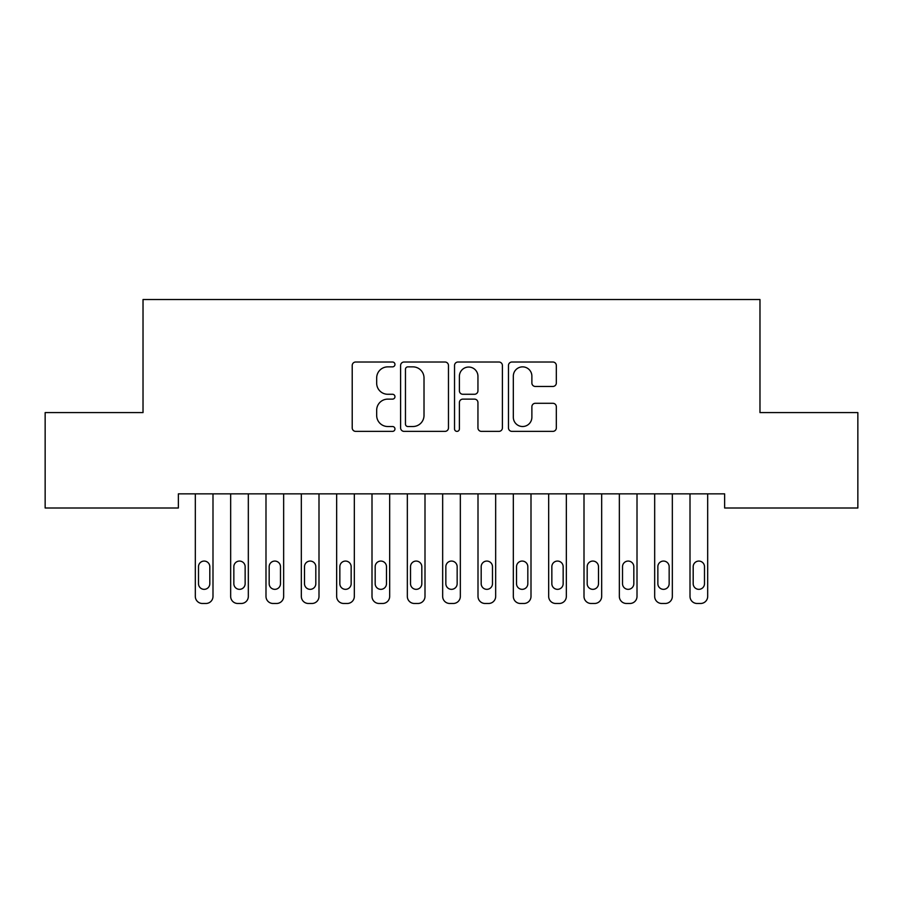 <?xml version="1.0" encoding="UTF-8"?>
<svg xmlns="http://www.w3.org/2000/svg" width="903" height="903" viewBox="0 0 903 903"><rect width="100%" height="100%" fill="white"/><g stroke="black" fill="none" stroke-linecap="round" stroke-linejoin="round"><path stroke-width="1.35" d="M394.961 364.44A2.427 2.427 0 0 0 392.534 362.013L355.692 362.013A3.465 3.465 0 0 0 352.215 365.478L352.215 427.909A3.465 3.465 0 0 0 355.692 431.374L392.534 431.374A2.427 2.427 0 0 0 394.961 428.948A2.427 2.427 0 0 0 392.534 426.521L387.771 426.521A11.096 11.096 0 0 1 376.675 415.425L376.675 410.222A11.096 11.096 0 0 1 387.771 399.126L392.534 399.126A2.427 2.427 0 0 0 394.961 396.699A2.427 2.427 0 0 0 392.534 394.272L387.771 394.272A11.096 11.096 0 0 1 376.675 383.165L376.675 377.962A11.096 11.096 0 0 1 387.771 366.866L392.534 366.866A2.427 2.427 0 0 0 394.961 364.44M552.862 386.461A3.465 3.465 0 0 0 556.327 382.996L556.327 365.478A3.465 3.465 0 0 0 552.862 362.013L511.933 362.013A3.465 3.465 0 0 0 508.468 365.478L508.468 427.909A3.465 3.465 0 0 0 511.933 431.374L552.862 431.374A3.465 3.465 0 0 0 556.327 427.909L556.327 406.756A3.465 3.465 0 0 0 552.862 403.291L535.344 403.291A3.465 3.465 0 0 0 531.878 406.756L531.878 417.242A9.278 9.278 0 0 1 522.6 426.521A9.278 9.278 0 0 1 513.322 417.242L513.322 376.145A9.278 9.278 0 0 1 522.6 366.866A9.278 9.278 0 0 1 531.878 376.145L531.878 382.996A3.465 3.465 0 0 0 535.344 386.461L552.862 386.461M724.635 493.862L178.365 493.862L178.365 508.005L45.15 508.005L45.15 412.592L143.024 412.592L143.024 299.525L759.976 299.525L759.976 412.592L857.85 412.592L857.85 508.005L724.635 508.005L724.635 493.862M448.464 365.478A3.465 3.465 0 0 0 444.998 362.013L404.07 362.013A3.465 3.465 0 0 0 400.605 365.478L400.605 427.909A3.465 3.465 0 0 0 404.07 431.374L444.998 431.374A3.465 3.465 0 0 0 448.464 427.909L448.464 365.478M458.002 362.013L498.93 362.013A3.465 3.465 0 0 1 502.395 365.478L502.395 427.909A3.465 3.465 0 0 1 498.93 431.374L481.412 431.374A3.465 3.465 0 0 1 477.947 427.909L477.947 402.591A3.465 3.465 0 0 0 474.481 399.126L462.855 399.126A3.465 3.465 0 0 0 459.39 402.591L459.39 428.948A2.427 2.427 0 0 1 456.963 431.374A2.427 2.427 0 0 1 454.536 428.948L454.536 365.478A3.465 3.465 0 0 1 458.002 362.013M407.885 366.866A2.427 2.427 0 0 0 405.458 369.293L405.458 424.094A2.427 2.427 0 0 0 407.885 426.521L412.919 426.521A11.096 11.096 0 0 0 424.015 415.425L424.015 377.962A11.096 11.096 0 0 0 412.919 366.866L407.885 366.866M477.947 376.314A9.278 9.278 0 0 0 468.668 367.047A9.278 9.278 0 0 0 459.39 376.314L459.39 390.796A3.465 3.465 0 0 0 462.855 394.272L474.481 394.272A3.465 3.465 0 0 0 477.947 390.796L477.947 376.314M212.995 493.862L212.995 596.409A7.066 7.066 0 0 1 205.918 603.475L202.385 603.475A7.066 7.066 0 0 1 195.319 596.409L195.319 493.862M209.812 583.688L209.812 566.723A5.655 5.655 0 0 0 204.157 561.068A5.655 5.655 0 0 0 198.502 566.723L198.502 583.688A5.655 5.655 0 0 0 204.157 589.343A5.655 5.655 0 0 0 209.812 583.688M248.325 493.862L248.325 596.409A7.066 7.066 0 0 1 241.259 603.475L237.726 603.475A7.066 7.066 0 0 1 230.66 596.409L230.66 493.862M245.142 583.688L245.142 566.723A5.655 5.655 0 0 0 239.487 561.068A5.655 5.655 0 0 0 233.843 566.723L233.843 583.688A5.655 5.655 0 0 0 239.487 589.343A5.655 5.655 0 0 0 245.142 583.688M283.655 493.862L283.655 596.409A7.066 7.066 0 0 1 276.589 603.475L273.056 603.475A7.066 7.066 0 0 1 265.99 596.409L265.99 493.862M280.483 583.688L280.483 566.723A5.655 5.655 0 0 0 274.828 561.068A5.655 5.655 0 0 0 269.173 566.723L269.173 583.688A5.655 5.655 0 0 0 274.828 589.343A5.655 5.655 0 0 0 280.483 583.688M318.996 493.862L318.996 596.409A7.066 7.066 0 0 1 311.93 603.475L308.397 603.475A7.066 7.066 0 0 1 301.331 596.409L301.331 493.862M315.813 583.688L315.813 566.723A5.655 5.655 0 0 0 310.158 561.068A5.655 5.655 0 0 0 304.503 566.723L304.503 583.688A5.655 5.655 0 0 0 310.158 589.343A5.655 5.655 0 0 0 315.813 583.688M354.326 493.862L354.326 596.409A7.066 7.066 0 0 1 347.26 603.475L343.727 603.475A7.066 7.066 0 0 1 336.661 596.409L336.661 493.862M351.154 583.688L351.154 566.723A5.655 5.655 0 0 0 345.499 561.068A5.655 5.655 0 0 0 339.844 566.723L339.844 583.688A5.655 5.655 0 0 0 345.499 589.343A5.655 5.655 0 0 0 351.154 583.688M389.667 493.862L389.667 596.409A7.066 7.066 0 0 1 382.601 603.475L379.068 603.475A7.066 7.066 0 0 1 372.002 596.409L372.002 493.862M386.484 583.688L386.484 566.723A5.655 5.655 0 0 0 380.829 561.068A5.655 5.655 0 0 0 375.174 566.723L375.174 583.688A5.655 5.655 0 0 0 380.829 589.343A5.655 5.655 0 0 0 386.484 583.688M424.997 493.862L424.997 596.409A7.066 7.066 0 0 1 417.931 603.475L414.398 603.475A7.066 7.066 0 0 1 407.332 596.409L407.332 493.862M421.814 583.688L421.814 566.723A5.655 5.655 0 0 0 416.17 561.068A5.655 5.655 0 0 0 410.515 566.723L410.515 583.688A5.655 5.655 0 0 0 416.17 589.343A5.655 5.655 0 0 0 421.814 583.688M460.338 493.862L460.338 596.409A7.066 7.066 0 0 1 453.272 603.475L449.728 603.475A7.066 7.066 0 0 1 442.662 596.409L442.662 493.862M457.155 583.688L457.155 566.723A5.655 5.655 0 0 0 451.5 561.068A5.655 5.655 0 0 0 445.845 566.723L445.845 583.688A5.655 5.655 0 0 0 451.5 589.343A5.655 5.655 0 0 0 457.155 583.688M495.668 493.862L495.668 596.409A7.066 7.066 0 0 1 488.602 603.475L485.069 603.475A7.066 7.066 0 0 1 478.003 596.409L478.003 493.862M492.485 583.688L492.485 566.723A5.655 5.655 0 0 0 486.83 561.068A5.655 5.655 0 0 0 481.186 566.723L481.186 583.688A5.655 5.655 0 0 0 486.83 589.343A5.655 5.655 0 0 0 492.485 583.688M530.998 493.862L530.998 596.409A7.066 7.066 0 0 1 523.932 603.475L520.399 603.475A7.066 7.066 0 0 1 513.333 596.409L513.333 493.862M527.826 583.688L527.826 566.723A5.655 5.655 0 0 0 522.171 561.068A5.655 5.655 0 0 0 516.516 566.723L516.516 583.688A5.655 5.655 0 0 0 522.171 589.343A5.655 5.655 0 0 0 527.826 583.688M566.339 493.862L566.339 596.409A7.066 7.066 0 0 1 559.273 603.475L555.74 603.475A7.066 7.066 0 0 1 548.674 596.409L548.674 493.862M563.156 583.688L563.156 566.723A5.655 5.655 0 0 0 557.501 561.068A5.655 5.655 0 0 0 551.846 566.723L551.846 583.688A5.655 5.655 0 0 0 557.501 589.343A5.655 5.655 0 0 0 563.156 583.688M601.669 493.862L601.669 596.409A7.066 7.066 0 0 1 594.603 603.475L591.07 603.475A7.066 7.066 0 0 1 584.004 596.409L584.004 493.862M598.497 583.688L598.497 566.723A5.655 5.655 0 0 0 592.842 561.068A5.655 5.655 0 0 0 587.187 566.723L587.187 583.688A5.655 5.655 0 0 0 592.842 589.343A5.655 5.655 0 0 0 598.497 583.688M637.01 493.862L637.01 596.409A7.066 7.066 0 0 1 629.944 603.475L626.411 603.475A7.066 7.066 0 0 1 619.345 596.409L619.345 493.862M633.827 583.688L633.827 566.723A5.655 5.655 0 0 0 628.172 561.068A5.655 5.655 0 0 0 622.517 566.723L622.517 583.688A5.655 5.655 0 0 0 628.172 589.343A5.655 5.655 0 0 0 633.827 583.688M672.34 493.862L672.34 596.409A7.066 7.066 0 0 1 665.274 603.475L661.741 603.475A7.066 7.066 0 0 1 654.675 596.409L654.675 493.862M669.157 583.688L669.157 566.723A5.655 5.655 0 0 0 663.513 561.068A5.655 5.655 0 0 0 657.858 566.723L657.858 583.688A5.655 5.655 0 0 0 663.513 589.343A5.655 5.655 0 0 0 669.157 583.688M707.681 493.862L707.681 596.409A7.066 7.066 0 0 1 700.615 603.475L697.082 603.475A7.066 7.066 0 0 1 690.005 596.409L690.005 493.862M704.498 583.688L704.498 566.723A5.655 5.655 0 0 0 698.843 561.068A5.655 5.655 0 0 0 693.188 566.723L693.188 583.688A5.655 5.655 0 0 0 698.843 589.343A5.655 5.655 0 0 0 704.498 583.688"/></g></svg>
